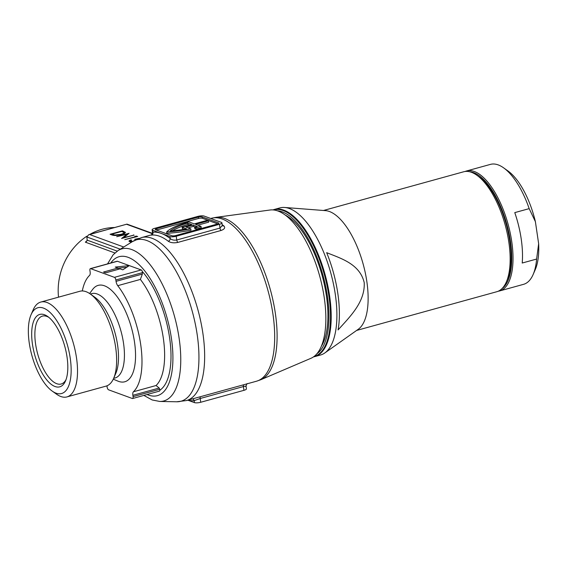 <?xml version="1.0" encoding="UTF-8"?>
<svg xmlns="http://www.w3.org/2000/svg" width="567" height="567" viewBox="0 0 567 567"><rect width="100%" height="100%" fill="white"/><g stroke="black" fill="none" stroke-linecap="round" stroke-linejoin="round"><path stroke-width="0.85" d="M114.662 227.523A58.699 51.172 110.1 0 0 102.01 229.295A58.699 51.172 110.1 0 0 89.841 234.377M56.027 393.158A44.502 18.505 -105.4 0 0 70.223 358.117A44.502 18.505 -105.4 0 0 43.468 308.101A44.502 18.505 -105.4 0 0 31.057 314.728A44.502 18.505 -105.4 0 0 31.908 355.552A44.502 18.505 -105.4 0 0 52.129 391.032A44.502 18.505 -105.4 0 0 56.027 393.158M31.057 314.728L33.198 309.802A49.201 20.462 74.6 0 1 40.767 302.062A49.201 20.462 74.6 0 1 46.919 302.473A49.201 20.462 74.6 0 1 75.262 350.923A49.201 20.462 74.6 0 1 66.963 396.914A49.201 20.462 74.6 0 1 60.811 396.503A49.201 20.462 74.6 0 1 56.494 394.157L52.129 391.032M55.049 386.524A37.564 15.621 74.6 0 1 32.468 344.311A37.564 15.621 74.6 0 1 44.446 314.728A37.564 15.621 74.6 0 1 47.741 316.521A37.564 15.621 74.6 0 1 64.808 346.472A37.564 15.621 74.6 0 1 65.524 380.932A37.564 15.621 74.6 0 1 55.049 386.524M48.854 317.378A35.218 14.643 -105.4 0 0 46.834 316.407A35.218 14.643 -105.4 0 0 42.433 316.11A35.218 14.643 -105.4 0 0 36.486 349.038A35.218 14.643 -105.4 0 0 56.778 383.71A35.218 14.643 -105.4 0 0 61.179 384.008A35.218 14.643 -105.4 0 0 66.041 379.621M66.963 396.914L106.072 386.12A49.201 20.462 -105.4 0 0 113.634 378.38A49.201 20.462 -105.4 0 0 112.691 333.247A49.201 20.462 -105.4 0 0 90.344 294.025A49.201 20.462 -105.4 0 0 86.028 291.679A49.201 20.462 -105.4 0 0 79.876 291.268L40.767 302.062M113.265 379.188L117.971 381.137A50.009 20.795 -105.4 0 0 118.553 381.364A50.009 20.795 -105.4 0 0 134.499 341.986A50.009 20.795 -105.4 0 0 104.441 285.789A50.009 20.795 -105.4 0 0 92.648 289.432L89.614 293.522M222.37 225.68A2.346 1.864 127.7 0 0 223.823 225.879C225.517 227.658 224.596 229.196 221.059 230.478L177.832 242.414C173.863 243.2 170.667 242.804 168.25 241.223A2.346 1.864 127.7 0 0 170.22 238.551C171.836 239.947 174.019 240.429 176.762 239.997L219.982 228.062L222.307 225.489L221.917 222.831A4.699 1.212 -8.4 0 0 221.385 222.377L204.106 216.062A4.699 1.212 -8.4 0 0 197.826 216.41L154.607 228.345A4.699 1.212 -8.4 0 0 152.119 229.819A4.699 1.212 -8.4 0 0 152.651 230.266L169.93 236.588A4.699 1.212 -8.4 0 0 176.202 236.241L219.429 224.305A4.699 1.212 -8.4 0 0 221.917 222.831M132.451 241.585L118.12 250.529A78.877 32.801 74.6 0 1 131.7 249.551A78.877 32.801 74.6 0 1 178.066 331.908A78.877 32.801 74.6 0 1 159.795 401.457L176.684 401.776A83.725 34.814 -105.4 0 0 196.083 327.96A83.725 34.814 -105.4 0 0 146.867 240.543A83.725 34.814 -105.4 0 0 132.451 241.585L141.509 237.601A84.526 35.147 74.6 0 1 152.076 238.303A84.526 35.147 74.6 0 1 200.768 321.532A84.526 35.147 74.6 0 1 186.508 400.55L256.532 381.208A84.526 35.147 -105.4 0 0 270.799 302.19A84.526 35.147 -105.4 0 0 222.108 218.968A84.526 35.147 -105.4 0 0 211.534 218.26L216.027 217.345A84.348 35.076 74.6 0 1 224.638 218.444A84.348 35.076 74.6 0 1 272.727 299.199A84.348 35.076 74.6 0 1 260.855 379.699L256.532 381.208M260.855 379.699L311.014 358.266A77.027 32.028 -105.4 0 0 321.85 284.747A77.027 32.028 -105.4 0 0 277.936 211.002A77.027 32.028 -105.4 0 0 270.069 210.003L216.027 217.345M197.77 225.17L208.649 222.165L208.45 220.818L207.153 220.343L194.29 223.901L188.868 221.917A43.907 11.361 -8.4 0 0 188.088 222.129A43.907 11.361 -8.4 0 0 166.641 231.953L166.84 233.299A43.907 11.361 171.6 0 0 191.001 230.174L190.803 228.827A43.907 11.361 171.6 0 1 166.641 231.953M247.418 383.717C247.12 383.257 246.659 384.086 246.035 386.191L246.432 388.856A4.699 1.212 171.6 0 1 243.945 390.33L200.725 402.265A4.699 1.212 171.6 0 1 194.446 402.613L187.819 400.189M198.301 217.104L156.726 228.586A2.821 0.73 -8.4 0 0 155.23 229.472A2.821 0.73 -8.4 0 0 155.549 229.741L171.964 235.744A2.821 0.73 -8.4 0 0 175.735 235.539L217.31 224.057A2.821 0.73 -8.4 0 0 218.798 223.171A2.821 0.73 -8.4 0 0 218.486 222.902L202.065 216.899A2.821 0.73 -8.4 0 0 198.301 217.104L198.5 218.451L156.924 229.933A2.821 0.73 -8.4 0 0 156.464 230.082M217.771 223.915L202.263 218.245A2.821 0.73 -8.4 0 0 198.5 218.451M208.45 220.818L195.587 224.369L201.016 226.353L201.214 227.7A43.907 11.361 171.6 0 1 196.054 229.054L194.75 228.572L194.545 227.225L195.856 227.707L196.054 229.054M190.803 228.827L185.912 227.041L193.12 225.056L193.319 226.403L195.168 227.076M193.319 226.403L188.095 227.842M193.12 225.056L197.231 226.559A41.086 10.631 171.6 0 1 194.545 227.225M201.016 226.353A43.907 11.361 171.6 0 1 195.856 227.707M187.705 223.079L191.823 224.582L182.149 227.254L186.614 228.884A41.086 10.631 171.6 0 1 170.213 230.96A41.086 10.631 -8.4 0 1 187.705 223.079L187.904 224.419A41.086 10.631 -8.4 0 0 172.531 230.776M182.149 227.254L182.347 228.6L184.247 229.295M189.839 225.127L187.904 224.419M151.85 234.745L151.134 234.951C151.212 235.596 151.672 234.773 152.509 232.477L152.941 232.229A86.871 36.125 74.6 0 1 161.29 233.427A86.871 36.125 74.6 0 1 170.22 238.551L169.93 236.588M124.775 239.657L135.86 236.595L134.861 236.233L137.703 236.46L124.775 239.657M125.385 232.555L125.335 232.222C125.527 233.016 124.216 233.795 121.409 234.561C117.312 235.617 114.201 235.766 112.075 235.014L110.069 234.277L122.422 230.868L125.399 232.385M121.572 238.48L126.994 234.242L116.717 236.708L129.063 233.299L123.748 237.594L134.053 235.121L121.572 238.48M136.753 239.664L134.691 239.317L139.014 238.395M132.005 241.861L129 241.181M129.51 241.592C128.553 241.131 129.056 240.571 131.02 239.905L131.601 240.117L130.807 241.251L132.685 241.436M130.63 242.272L130.431 240.925L130.899 241.854M114.917 252.967L85.334 242.152L86.404 241.549L87.212 240.153L86.829 236.956L88.757 234.681L89.636 234.54L123.755 247.014M106.95 385.822L107.149 387.169A2.346 0.978 -105.4 0 0 108.559 389.805L132.324 398.495A2.346 0.978 -105.4 0 0 132.614 398.516A2.346 0.978 -105.4 0 0 133.068 396.645L159.759 389.281L159.178 388.034L156.045 385.525A63.391 26.358 -105.4 0 0 163.296 337.989A63.391 26.358 -105.4 0 0 140.382 279.425L142.345 274.074L142.338 271.543A68.09 28.315 74.6 0 1 169.576 337.641A68.09 28.315 74.6 0 1 159.859 390.224A2.346 0.978 74.6 0 1 159.37 391.131L132.614 398.516M117.426 261.267L90.67 268.659A2.346 0.978 -105.4 0 0 90.373 268.638L117.135 261.245A2.346 0.978 74.6 0 1 117.426 261.267L141.19 269.956A2.346 0.978 74.6 0 1 142.338 271.543M90.373 268.638A2.346 0.978 -105.4 0 0 89.919 270.502L90.118 271.855A4.699 1.956 74.6 0 1 89.586 275.378A63.391 26.358 -105.4 0 0 82.3 290.956M159.178 388.034L132.869 395.298A4.699 1.956 74.6 0 1 133.408 391.776A63.391 26.358 -105.4 0 0 140.659 344.24A63.391 26.358 -105.4 0 0 117.738 285.676A4.699 1.956 74.6 0 1 116.044 281.338L142.345 274.074M168.25 241.223A84.526 35.147 -105.4 0 0 159.561 236.241A84.526 35.147 -105.4 0 0 151.439 235.078L151.169 234.936M142.53 272.614L115.845 279.985L116.044 281.338M115.845 279.985A2.346 0.978 -105.4 0 0 114.435 277.341L141.19 269.956M90.67 268.659L114.435 277.341M132.869 395.298L133.068 396.645M86.9 236.177A58.699 51.172 110.1 0 0 58.529 297.165M122.798 269.835L129.304 265.611L115.236 267.071L117.936 268.056L103.527 272.04L105.689 272.826L120.098 268.85L122.798 269.835M118.134 269.389L117.936 268.056M117.95 268.156L126.802 267.234M152.473 233.363L126.973 224.121L89.636 234.54M124.938 233.115L123.946 232.697M122.55 231.733L122.422 230.868M112.046 235L111.919 234.143L114.832 235.007L120.828 234.348C123.159 233.703 124.159 233.058 123.833 232.42L121.735 231.428L111.919 234.143M114.903 235.503L114.832 235.007M120.877 234.703L120.828 234.348M124.13 233.98L123.833 232.42M127.1 234.972L126.994 234.242M133.521 235.27L133.472 234.908M123.804 237.949L123.748 237.594M135.91 236.956L135.86 236.595M136.619 236.758L136.505 236.021M131.076 240.323L131.02 239.905M130.516 241.499L130.006 241.733M159.859 390.224L159.759 389.281M245.61 386.439C246.56 385.978 245.823 386.028 243.392 386.574L200.165 398.509L194.155 400.649A2.346 2.133 84.2 0 0 192.447 398.913M151.439 235.078A2.346 2.133 84.2 0 0 152.941 232.229L152.651 230.266M476.897 175.267L479.08 176.826A59.868 24.898 74.6 0 1 506.281 224.553A59.868 24.898 74.6 0 1 507.43 279.474L506.359 281.941A62.221 25.876 -105.4 0 0 505.162 224.865A62.221 25.876 -105.4 0 0 476.897 175.267A62.221 25.876 -105.4 0 0 471.446 172.297A62.221 25.876 -105.4 0 0 463.664 171.78L323.509 210.477M356.629 330.433L496.784 291.729A62.221 25.876 -105.4 0 0 506.359 281.941M321.39 346.21A72.782 30.264 -105.4 0 0 322.099 275.42A72.782 30.264 -105.4 0 0 285.158 215.021M316.918 353.765A74.901 31.142 -105.4 0 0 324.324 280.481A74.901 31.142 -105.4 0 0 282.359 211.902A74.901 31.142 -105.4 0 0 277.447 210.832M314.813 356.593L320.511 355.02A76.304 31.731 -105.4 0 0 324.827 352.95A76.304 31.731 -105.4 0 0 332.127 278.163A76.304 31.731 -105.4 0 0 289.432 208.55A76.304 31.731 -105.4 0 0 284.655 207.472A76.304 31.731 -105.4 0 0 279.885 207.912L274.187 209.485A76.304 31.731 74.6 0 1 283.734 210.123A76.304 31.731 74.6 0 1 327.691 285.258A76.304 31.731 74.6 0 1 314.813 356.593L313.501 356.891M338.081 329.93C349.69 316.939 365.24 302.147 364.212 282.6C359.797 263.96 341.086 258.474 326.67 252.662A75.191 31.263 -105.4 0 1 338.081 329.93M324.827 352.95L358.287 329.257A62.221 25.876 -105.4 0 0 364.241 268.276A62.221 25.876 -105.4 0 0 329.427 211.512A62.221 25.876 -105.4 0 0 325.529 210.641L284.655 207.472M501.923 288.681A61.279 25.48 -105.4 0 0 507.968 228.714A61.279 25.48 -105.4 0 0 473.636 172.623A61.279 25.48 -105.4 0 0 469.632 171.751M465.131 171.482A62.221 25.876 74.6 0 1 466.542 170.979A62.221 25.876 74.6 0 1 474.324 171.503A62.221 25.876 74.6 0 1 510.165 232.761A62.221 25.876 74.6 0 1 499.669 290.928A62.221 25.876 74.6 0 1 498.202 291.225M499.669 290.928L523.539 284.336A62.221 25.876 -105.4 0 0 533.115 274.548A62.221 25.876 -105.4 0 0 536.623 259.048L538.65 243.753L535.39 221.654L529.181 208.635A62.221 25.876 -105.4 0 0 503.652 167.875A62.221 25.876 -105.4 0 0 498.202 164.905A62.221 25.876 -105.4 0 0 490.42 164.387L466.542 170.979M529.181 208.635L514.772 212.611A62.221 25.876 74.6 0 1 522.214 263.031L536.623 259.048M538.65 243.753A57.522 23.92 74.6 0 1 535.255 269.63L533.115 274.548M503.652 167.875L508.025 171A57.522 23.92 74.6 0 1 535.39 221.654M113.634 378.38L115.803 373.398A44.453 18.484 -105.4 0 0 114.952 332.623A44.453 18.484 -105.4 0 0 94.76 297.186L90.344 294.025M147.087 394.519A72.073 29.973 -105.4 0 0 148.426 395.057A72.073 29.973 -105.4 0 0 171.411 338.308A72.073 29.973 -105.4 0 0 128.085 257.312A72.073 29.973 -105.4 0 0 110.771 263.003M113.691 378.246A43.765 18.201 -105.4 0 0 122.748 338.676A43.765 18.201 -105.4 0 0 97.212 293.99A43.765 18.201 -105.4 0 0 90.458 294.11M222.186 224.674A84.526 35.147 74.6 0 1 223.823 225.879M194.446 402.613L194.155 400.649A86.871 36.125 74.6 0 1 188.003 400.139M176.202 236.241L176.762 239.997A2.346 0.978 -105.4 0 0 177.832 242.414M221.059 230.478A2.346 0.978 -105.4 0 1 219.982 228.062L219.429 224.305M202.263 218.245L202.065 216.899M218.571 223.526L218.486 222.902M156.924 229.933L156.726 228.586M152.367 233.696L126.682 224.305M133.408 391.776L156.045 385.525M140.382 279.425L117.738 285.676M85.334 242.152A58.699 51.172 -69.9 0 1 87.056 240.748M87.212 240.153L117.22 251.124M120.275 249.182L86.829 236.956M123.904 232.527L123.726 231.35M112.783 235.234L112.663 234.412M243.945 390.33L243.392 386.574A2.346 0.978 74.6 0 1 243.831 384.709M200.612 396.645A2.346 0.978 74.6 0 0 200.165 398.509L200.725 402.265M313.998 356.53A76.035 31.617 -105.4 0 0 327.024 285.598A76.035 31.617 -105.4 0 0 283.188 210.548A76.035 31.617 -105.4 0 0 273.521 209.953M176.684 401.776L186.508 400.55M159.795 401.457L152.176 399.969L143.855 395.412M152.509 232.477L152.119 229.819M211.534 218.26L210.733 218.486M151.205 234.922L141.509 237.601M88.757 234.681L126.973 224.121M118.12 250.529L113.131 254.789L107.539 263.896M272.911 209.903L274.187 209.485"/></g></svg>
